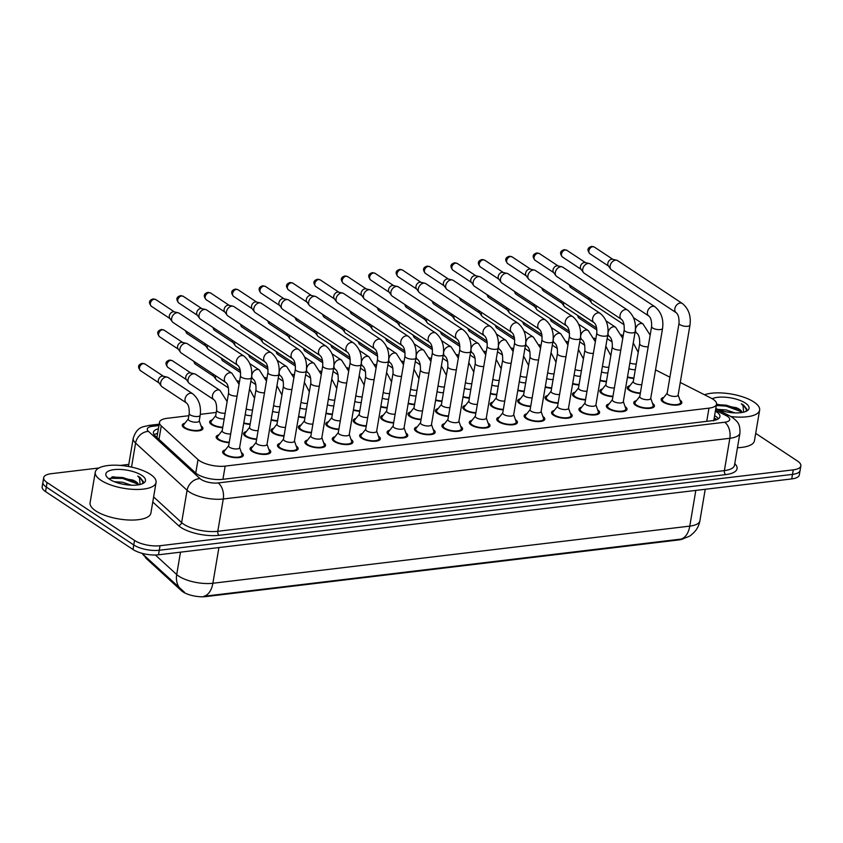 <?xml version="1.0" encoding="UTF-8"?>
<svg xmlns="http://www.w3.org/2000/svg" width="843" height="843" viewBox="0 0 843 843"><rect width="100%" height="100%" fill="white"/><g stroke="black" fill="none" stroke-linecap="round" stroke-linejoin="round"><path stroke-width="1.26" d="M222.71 427.664A10.485 3.793 -170.4 0 1 211.593 424.577A10.485 3.793 -170.4 0 1 209.665 421.816A10.485 3.793 -170.4 0 1 212.404 419.846M201.003 425.841A10.485 3.793 -170.4 0 1 201.013 425.841A10.485 3.793 -170.4 0 1 202.931 428.592A10.485 3.793 -170.4 0 1 195.471 430.952A10.485 3.793 -170.4 0 1 184.185 427.854A10.485 3.793 -170.4 0 1 182.257 425.104A10.485 3.793 -170.4 0 1 184.996 423.133M640.301 393.418A10.485 3.793 -170.4 0 1 629.194 390.33A10.485 3.793 -170.4 0 1 627.266 387.569A10.485 3.793 -170.4 0 1 629.995 385.599M612.903 396.705A10.485 3.793 -170.4 0 1 601.786 393.607A10.485 3.793 -170.4 0 1 599.858 390.857A10.485 3.793 -170.4 0 1 602.587 388.886M585.495 399.982A10.485 3.793 -170.4 0 1 574.378 396.895A10.485 3.793 -170.4 0 1 572.45 394.134A10.485 3.793 -170.4 0 1 575.179 392.164M558.087 403.27A10.485 3.793 -170.4 0 1 546.97 400.183A10.485 3.793 -170.4 0 1 545.042 397.422A10.485 3.793 -170.4 0 1 547.771 395.451M530.679 406.558A10.485 3.793 -170.4 0 1 519.562 403.46A10.485 3.793 -170.4 0 1 517.634 400.71A10.485 3.793 -170.4 0 1 520.363 398.739M503.271 409.835A10.485 3.793 -170.4 0 1 492.154 406.748A10.485 3.793 -170.4 0 1 490.226 403.987A10.485 3.793 -170.4 0 1 492.965 402.016M475.863 413.123A10.485 3.793 -170.4 0 1 464.746 410.035A10.485 3.793 -170.4 0 1 462.818 407.274A10.485 3.793 -170.4 0 1 465.557 405.304M448.455 416.41A10.485 3.793 -170.4 0 1 437.338 413.312A10.485 3.793 -170.4 0 1 435.409 410.562A10.485 3.793 -170.4 0 1 438.149 408.592M421.047 419.688A10.485 3.793 -170.4 0 1 409.93 416.6A10.485 3.793 -170.4 0 1 408.012 413.839A10.485 3.793 -170.4 0 1 410.741 411.869M393.639 422.975A10.485 3.793 -170.4 0 1 382.522 419.877A10.485 3.793 -170.4 0 1 380.604 417.127A10.485 3.793 -170.4 0 1 383.333 415.156M366.231 426.263A10.485 3.793 -170.4 0 1 355.124 423.165A10.485 3.793 -170.4 0 1 353.196 420.415A10.485 3.793 -170.4 0 1 355.925 418.434M338.823 429.54A10.485 3.793 -170.4 0 1 327.716 426.453A10.485 3.793 -170.4 0 1 325.788 423.692A10.485 3.793 -170.4 0 1 328.517 421.721M311.415 432.828A10.485 3.793 -170.4 0 1 300.308 429.73A10.485 3.793 -170.4 0 1 298.38 426.979A10.485 3.793 -170.4 0 1 301.109 425.009M284.017 436.116A10.485 3.793 -170.4 0 1 272.9 433.017A10.485 3.793 -170.4 0 1 270.972 430.257A10.485 3.793 -170.4 0 1 273.701 428.286M256.609 439.393A10.485 3.793 -170.4 0 1 245.492 436.305A10.485 3.793 -170.4 0 1 243.564 433.544A10.485 3.793 -170.4 0 1 246.293 431.574M229.201 442.68A10.485 3.793 -170.4 0 1 218.084 439.582A10.485 3.793 -170.4 0 1 216.156 436.832A10.485 3.793 -170.4 0 1 218.885 434.862M679.901 400.035A10.485 3.793 -170.4 0 1 679.911 400.035A10.485 3.793 -170.4 0 1 681.829 402.796A10.485 3.793 -170.4 0 1 674.368 405.156A10.485 3.793 -170.4 0 1 663.083 402.058A10.485 3.793 -170.4 0 1 661.154 399.297A10.485 3.793 -170.4 0 1 663.894 397.327M652.493 403.323A10.485 3.793 -170.4 0 1 652.503 403.323A10.485 3.793 -170.4 0 1 654.421 406.084A10.485 3.793 -170.4 0 1 646.96 408.444A10.485 3.793 -170.4 0 1 635.675 405.335A10.485 3.793 -170.4 0 1 633.757 402.585A10.485 3.793 -170.4 0 1 636.486 400.615M625.085 406.6A10.485 3.793 -170.4 0 1 625.095 406.611A10.485 3.793 -170.4 0 1 627.023 409.361A10.485 3.793 -170.4 0 1 619.552 411.721A10.485 3.793 -170.4 0 1 608.267 408.623A10.485 3.793 -170.4 0 1 606.349 405.862A10.485 3.793 -170.4 0 1 609.078 403.892M597.676 409.888A10.485 3.793 -170.4 0 1 597.687 409.888A10.485 3.793 -170.4 0 1 599.615 412.649A10.485 3.793 -170.4 0 1 592.144 415.009A10.485 3.793 -170.4 0 1 580.869 411.911A10.485 3.793 -170.4 0 1 578.941 409.15A10.485 3.793 -170.4 0 1 581.67 407.18M570.268 413.175A10.485 3.793 -170.4 0 1 570.279 413.175A10.485 3.793 -170.4 0 1 572.207 415.936A10.485 3.793 -170.4 0 1 564.736 418.286A10.485 3.793 -170.4 0 1 553.461 415.188A10.485 3.793 -170.4 0 1 551.533 412.438A10.485 3.793 -170.4 0 1 554.262 410.467M542.86 416.453A10.485 3.793 -170.4 0 1 542.871 416.463A10.485 3.793 -170.4 0 1 544.799 419.213A10.485 3.793 -170.4 0 1 537.328 421.574A10.485 3.793 -170.4 0 1 526.053 418.476A10.485 3.793 -170.4 0 1 524.125 415.715A10.485 3.793 -170.4 0 1 526.854 413.744M515.452 419.74A10.485 3.793 -170.4 0 1 515.463 419.74A10.485 3.793 -170.4 0 1 517.391 422.501A10.485 3.793 -170.4 0 1 509.92 424.861A10.485 3.793 -170.4 0 1 498.645 421.763A10.485 3.793 -170.4 0 1 496.717 419.003A10.485 3.793 -170.4 0 1 499.446 417.032M488.055 423.028L488.055 423.028A10.485 3.793 -170.4 0 1 489.983 425.778A10.485 3.793 -170.4 0 1 482.523 428.139A10.485 3.793 -170.4 0 1 471.237 425.041A10.485 3.793 -170.4 0 1 469.309 422.29A10.485 3.793 -170.4 0 1 472.038 420.32M460.647 426.305A10.485 3.793 -170.4 0 1 460.647 426.316A10.485 3.793 -170.4 0 1 462.575 429.066A10.485 3.793 -170.4 0 1 455.115 431.426A10.485 3.793 -170.4 0 1 443.829 428.328A10.485 3.793 -170.4 0 1 441.901 425.567A10.485 3.793 -170.4 0 1 444.63 423.597M433.239 429.593L433.239 429.593A10.485 3.793 -170.4 0 1 435.167 432.354A10.485 3.793 -170.4 0 1 427.707 434.714A10.485 3.793 -170.4 0 1 416.421 431.605A10.485 3.793 -170.4 0 1 414.493 428.855A10.485 3.793 -170.4 0 1 417.232 426.885M405.831 432.87A10.485 3.793 -170.4 0 1 405.831 432.88A10.485 3.793 -170.4 0 1 407.759 435.631A10.485 3.793 -170.4 0 1 400.299 437.991A10.485 3.793 -170.4 0 1 389.013 434.893A10.485 3.793 -170.4 0 1 387.085 432.143A10.485 3.793 -170.4 0 1 389.824 430.172M378.423 436.158L378.423 436.158A10.485 3.793 -170.4 0 1 380.351 438.918A10.485 3.793 -170.4 0 1 372.891 441.279A10.485 3.793 -170.4 0 1 361.605 438.181A10.485 3.793 -170.4 0 1 359.676 435.42A10.485 3.793 -170.4 0 1 362.416 433.45M351.015 439.445A10.485 3.793 -170.4 0 1 351.025 439.445A10.485 3.793 -170.4 0 1 352.943 442.206A10.485 3.793 -170.4 0 1 345.482 444.567A10.485 3.793 -170.4 0 1 334.197 441.458A10.485 3.793 -170.4 0 1 332.268 438.708A10.485 3.793 -170.4 0 1 335.008 436.737M323.607 442.723A10.485 3.793 -170.4 0 1 323.617 442.733A10.485 3.793 -170.4 0 1 325.535 445.483A10.485 3.793 -170.4 0 1 318.074 447.844A10.485 3.793 -170.4 0 1 306.789 444.746A10.485 3.793 -170.4 0 1 304.871 441.985A10.485 3.793 -170.4 0 1 307.6 440.014M296.199 446.01A10.485 3.793 -170.4 0 1 296.209 446.01A10.485 3.793 -170.4 0 1 298.137 448.771A10.485 3.793 -170.4 0 1 290.666 451.131A10.485 3.793 -170.4 0 1 279.391 448.033A10.485 3.793 -170.4 0 1 277.463 445.273A10.485 3.793 -170.4 0 1 280.192 443.302M268.791 449.298A10.485 3.793 -170.4 0 1 268.801 449.298A10.485 3.793 -170.4 0 1 270.729 452.059A10.485 3.793 -170.4 0 1 263.258 454.419A10.485 3.793 -170.4 0 1 251.983 451.311A10.485 3.793 -170.4 0 1 250.055 448.56A10.485 3.793 -170.4 0 1 252.784 446.59M241.383 452.575A10.485 3.793 -170.4 0 1 241.393 452.586A10.485 3.793 -170.4 0 1 243.321 455.336A10.485 3.793 -170.4 0 1 235.85 457.696A10.485 3.793 -170.4 0 1 224.575 454.598A10.485 3.793 -170.4 0 1 222.647 451.837A10.485 3.793 -170.4 0 1 225.376 449.867M188.853 415.704L167.072 418.318A18.504 6.691 9.6 0 0 159.496 422.29A18.504 6.691 9.6 0 0 161.276 425.905L198.021 459.583A18.504 6.691 9.6 0 0 199.654 460.836A18.504 6.691 9.6 0 0 225.155 466.116L708.974 408.149A18.504 6.691 9.6 0 0 716.55 404.176A18.504 6.691 9.6 0 0 711.07 398.107L680.269 382.459M145.028 556.57A16.649 6.017 9.6 0 0 146.545 558.751L181.424 590.711A16.649 6.017 9.6 0 0 182.889 591.839A16.649 6.017 9.6 0 0 205.84 596.591L678.784 539.931A16.649 6.017 9.6 0 0 683.736 538.551M713.547 420.899L713.884 419.846M216.261 412.417L200.328 414.334M669.9 377.19L655.538 369.898M250.118 424.377A10.485 3.793 -170.4 0 1 243.732 423.323M277.526 421.1A10.485 3.793 -170.4 0 1 271.14 420.046M304.934 417.812A10.485 3.793 -170.4 0 1 298.548 416.758M332.342 414.535A10.485 3.793 -170.4 0 1 325.946 413.481M359.75 411.247A10.485 3.793 -170.4 0 1 353.354 410.193M387.158 407.959A10.485 3.793 -170.4 0 1 380.762 406.906M414.556 404.682A10.485 3.793 -170.4 0 1 408.17 403.628M441.964 401.394A10.485 3.793 -170.4 0 1 435.578 400.341M469.372 398.107A10.485 3.793 -170.4 0 1 462.986 397.053M496.78 394.83A10.485 3.793 -170.4 0 1 490.394 393.776M524.188 391.542A10.485 3.793 -170.4 0 1 517.802 390.488M551.596 388.254A10.485 3.793 -170.4 0 1 545.21 387.2M579.004 384.977A10.485 3.793 -170.4 0 1 572.618 383.923M606.412 381.689A10.485 3.793 -170.4 0 1 600.026 380.636M633.82 378.412A10.485 3.793 -170.4 0 1 627.424 377.358M184.533 592.302L141.835 553.25M155.386 555.01L176.703 574.547A24.668 8.925 9.6 0 0 178.874 576.212A24.668 8.925 9.6 0 0 212.879 583.261A21.581 12.719 83.2 0 1 203.837 596.307L681.976 538.972C687.582 537.223 690.765 535.79 691.513 534.673L693.473 532.976C696.898 529.625 699.037 525.568 699.89 520.816L705.222 489.288M755.697 433.365L797.446 461.016A18.504 6.691 -170.4 0 1 800.85 465.873L800.081 470.415A18.504 6.691 -170.4 0 1 792.504 474.388L159.274 550.258A18.504 6.691 -170.4 0 1 133.763 544.978L46.312 487.064A18.504 6.691 -170.4 0 1 42.919 482.207A18.504 6.691 -170.4 0 0 46.312 487.064L133.763 544.978A18.504 6.691 -170.4 0 0 159.274 550.258L792.504 474.388A18.504 6.691 -170.4 0 0 800.081 470.415L799.312 474.946A18.504 6.691 -170.4 0 1 791.735 478.919L158.505 554.799A18.504 6.691 -170.4 0 1 133.004 549.51L45.554 491.606A18.504 6.691 -170.4 0 1 42.15 486.738L43.688 477.665A18.504 6.691 -170.4 0 1 51.265 473.692L98.968 467.981M158.4 428.802A18.504 6.691 9.6 0 0 153.426 432.322A18.504 6.691 9.6 0 0 155.207 435.926L195.439 472.807A18.504 6.691 9.6 0 0 197.072 474.061A18.504 6.691 9.6 0 0 222.573 479.34L712.335 420.657A18.504 6.691 9.6 0 0 719.911 416.684A18.504 6.691 9.6 0 0 715.37 411.121M800.85 465.873A18.504 6.691 -170.4 0 1 793.274 469.857L160.044 545.727A18.504 6.691 -170.4 0 1 134.532 540.437L47.082 482.533A18.504 6.691 -170.4 0 1 43.688 477.665M120.296 465.42L128.8 464.398M714.601 415.662A18.504 6.691 -170.4 0 1 718.415 418.76M154.164 434.777A18.504 6.691 -170.4 0 1 157.63 433.344M228.695 445.673L224.143 451.437A9.252 3.34 9.6 0 0 223.859 452.048A9.252 3.34 9.6 0 0 225.566 454.482A9.252 3.34 9.6 0 0 235.513 457.212A9.252 3.34 9.6 0 0 242.099 455.136A9.252 3.34 9.6 0 0 242.036 454.461L239.633 447.517M229.675 447.317A5.553 2.002 9.6 0 0 235.65 448.961A5.553 2.002 9.6 0 0 239.602 447.717L251.456 377.643A5.553 2.002 9.6 0 1 249.454 378.802A5.553 2.002 9.6 0 1 241.53 377.253A5.553 2.002 9.6 0 1 240.508 375.788L228.664 445.863A5.553 2.002 9.6 0 0 229.675 447.317M243.859 356.041A5.553 4.015 -56.5 0 0 241.93 355.546A5.553 4.015 -56.5 0 0 241.656 355.567A5.553 4.015 -56.5 0 0 236.746 359.803A5.553 4.015 -56.5 0 0 237.726 365.304L173.026 322.458A5.553 4.015 -56.5 0 1 172.267 321.72A5.553 4.015 -56.5 0 1 171.645 318.359A5.553 4.015 -56.5 0 1 176.956 312.732A5.553 4.015 -56.5 0 1 178.179 312.785A5.553 4.015 -56.5 0 1 179.159 313.206L243.859 356.041C250.108 361.257 252.637 368.454 251.456 377.643M172.267 321.72L169.77 318.285A4.004 2.898 -56.5 0 1 169.327 315.862A4.004 2.898 -56.5 0 1 173.163 311.794A4.004 2.898 -56.5 0 1 174.048 311.836L178.179 312.785M222.204 430.657L217.652 436.421A9.252 3.34 9.6 0 0 217.378 437.032A9.252 3.34 9.6 0 0 219.075 439.466A9.252 3.34 9.6 0 0 229.275 442.206M225.798 382.49L181.287 353.017A5.553 4.015 -56.5 0 1 180.518 352.279A5.553 4.015 -56.5 0 1 179.896 348.918A5.553 4.015 -56.5 0 1 185.218 343.28A5.553 4.015 -56.5 0 1 186.44 343.343A5.553 4.015 -56.5 0 1 187.42 343.765L231.92 373.228A5.553 4.015 -56.5 0 0 230.002 372.732A5.553 4.015 -56.5 0 0 229.718 372.754A5.553 4.015 -56.5 0 0 224.807 376.99A5.553 4.015 -56.5 0 0 225.798 382.49C227.81 384.05 228.738 387.548 228.579 392.975L222.173 430.847A5.553 2.002 9.6 0 0 223.195 432.311A5.553 2.002 9.6 0 0 230.676 433.913M180.518 352.279L178.031 348.844A4.004 2.898 -56.5 0 1 177.578 346.42A4.004 2.898 -56.5 0 1 181.424 342.353A4.004 2.898 -56.5 0 1 182.299 342.384L186.44 343.343M188.305 418.929L183.763 424.693A9.252 3.34 9.6 0 0 183.479 425.304A9.252 3.34 9.6 0 0 185.175 427.738A9.252 3.34 9.6 0 0 195.133 430.478A9.252 3.34 9.6 0 0 201.719 428.392A9.252 3.34 9.6 0 0 201.656 427.717L199.254 420.773M189.232 413.449L188.274 419.119A5.553 2.002 9.6 0 0 189.296 420.583A5.553 2.002 9.6 0 0 195.27 422.217A5.553 2.002 9.6 0 0 199.222 420.973L200.181 415.304A5.553 2.002 9.6 0 1 198.179 416.453A5.553 2.002 9.6 0 1 190.255 414.914A5.553 2.002 9.6 0 1 189.232 413.449C189.39 408.012 188.463 404.514 186.451 402.954A5.553 4.015 -56.5 0 1 185.471 397.453A5.553 4.015 -56.5 0 1 190.381 393.228A5.553 4.015 -56.5 0 1 190.655 393.207A5.553 4.015 -56.5 0 1 192.583 393.702L168.189 377.559A5.553 4.015 -56.5 0 0 167.209 377.137A5.553 4.015 -56.5 0 0 165.997 377.084A5.553 4.015 -56.5 0 0 160.676 382.711A5.553 4.015 -56.5 0 0 161.298 386.073A5.553 4.015 -56.5 0 0 162.067 386.811L186.451 402.954M161.298 386.073L158.811 382.638A4.004 2.898 -56.5 0 1 158.358 380.214A4.004 2.898 -56.5 0 1 162.193 376.147A4.004 2.898 -56.5 0 1 163.078 376.189L167.209 377.137M256.103 442.385L251.551 448.149A9.252 3.34 9.6 0 0 251.267 448.761A9.252 3.34 9.6 0 0 252.963 451.195A9.252 3.34 9.6 0 0 262.921 453.934A9.252 3.34 9.6 0 0 269.507 451.848A9.252 3.34 9.6 0 0 269.444 451.184L267.041 444.24M257.083 444.04A5.553 2.002 9.6 0 0 263.058 445.673A5.553 2.002 9.6 0 0 267.01 444.43L278.864 374.355A5.553 2.002 9.6 0 1 276.862 375.514A5.553 2.002 9.6 0 1 268.938 373.965A5.553 2.002 9.6 0 1 267.916 372.511L256.072 442.575A5.553 2.002 9.6 0 0 257.083 444.04M271.267 352.764A5.553 4.015 -56.5 0 0 269.339 352.258A5.553 4.015 -56.5 0 0 269.065 352.29A5.553 4.015 -56.5 0 0 264.144 356.515A5.553 4.015 -56.5 0 0 265.134 362.016L200.434 319.17A5.553 4.015 -56.5 0 1 199.665 318.433A5.553 4.015 -56.5 0 1 199.043 315.082A5.553 4.015 -56.5 0 1 204.364 309.444A5.553 4.015 -56.5 0 1 205.587 309.497A5.553 4.015 -56.5 0 1 206.567 309.918L271.267 352.764C277.505 357.969 280.045 365.167 278.864 374.355M199.665 318.433L197.178 314.997A4.004 2.898 -56.5 0 1 196.735 312.574A4.004 2.898 -56.5 0 1 200.571 308.506A4.004 2.898 -56.5 0 1 201.456 308.549L205.587 309.497M283.511 439.098L278.959 444.872A9.252 3.34 9.6 0 0 278.675 445.483A9.252 3.34 9.6 0 0 280.371 447.907A9.252 3.34 9.6 0 0 290.329 450.647A9.252 3.34 9.6 0 0 296.915 448.56A9.252 3.34 9.6 0 0 296.852 447.896L294.449 440.952M284.491 440.752A5.553 2.002 9.6 0 0 290.466 442.396A5.553 2.002 9.6 0 0 294.418 441.142L306.272 371.078A5.553 2.002 9.6 0 1 304.27 372.227A5.553 2.002 9.6 0 1 296.346 370.688A5.553 2.002 9.6 0 1 295.324 369.223L283.469 439.298A5.553 2.002 9.6 0 0 284.491 440.752M298.675 349.476A5.553 4.015 -56.5 0 0 296.747 348.981A5.553 4.015 -56.5 0 0 296.473 349.002A5.553 4.015 -56.5 0 0 291.552 353.228A5.553 4.015 -56.5 0 0 292.542 358.728L227.842 315.893A5.553 4.015 -56.5 0 1 227.073 315.145A5.553 4.015 -56.5 0 1 226.451 311.794A5.553 4.015 -56.5 0 1 231.772 306.157A5.553 4.015 -56.5 0 1 232.995 306.22A5.553 4.015 -56.5 0 1 233.975 306.631L298.675 349.476C304.913 354.692 307.453 361.889 306.272 371.078M227.073 315.145L224.586 311.72A4.004 2.898 -56.5 0 1 224.133 309.297A4.004 2.898 -56.5 0 1 227.979 305.219A4.004 2.898 -56.5 0 1 228.853 305.261L232.995 306.22M310.919 435.82L306.367 441.584A9.252 3.34 9.6 0 0 306.083 442.196A9.252 3.34 9.6 0 0 307.779 444.63A9.252 3.34 9.6 0 0 317.737 447.359A9.252 3.34 9.6 0 0 324.323 445.283A9.252 3.34 9.6 0 0 324.26 444.609L321.857 437.665M311.899 437.464A5.553 2.002 9.6 0 0 317.874 439.108A5.553 2.002 9.6 0 0 321.826 437.865L333.68 367.79A5.553 2.002 9.6 0 1 331.678 368.949A5.553 2.002 9.6 0 1 323.754 367.4A5.553 2.002 9.6 0 1 322.732 365.936L310.877 436.01A5.553 2.002 9.6 0 0 311.899 437.464M326.072 346.188A5.553 4.015 -56.5 0 0 324.155 345.693A5.553 4.015 -56.5 0 0 323.881 345.714A5.553 4.015 -56.5 0 0 318.96 349.95A5.553 4.015 -56.5 0 0 319.95 355.451L255.25 312.605A5.553 4.015 -56.5 0 1 254.481 311.868A5.553 4.015 -56.5 0 1 253.859 308.506A5.553 4.015 -56.5 0 1 259.18 302.879A5.553 4.015 -56.5 0 1 260.403 302.932A5.553 4.015 -56.5 0 1 261.383 303.354L326.072 346.188C332.321 351.405 334.861 358.602 333.68 367.79M254.481 311.868L251.994 308.433A4.004 2.898 -56.5 0 1 251.541 306.009A4.004 2.898 -56.5 0 1 255.387 301.942A4.004 2.898 -56.5 0 1 256.261 301.984L260.403 302.932M338.317 432.533L333.775 438.297A9.252 3.34 9.6 0 0 333.491 438.908A9.252 3.34 9.6 0 0 335.187 441.342A9.252 3.34 9.6 0 0 345.145 444.082A9.252 3.34 9.6 0 0 351.731 441.995A9.252 3.34 9.6 0 0 351.668 441.332L349.265 434.387M339.308 434.187A5.553 2.002 9.6 0 0 345.282 435.831A5.553 2.002 9.6 0 0 349.234 434.577L361.089 364.513A5.553 2.002 9.6 0 1 359.086 365.662A5.553 2.002 9.6 0 1 351.162 364.113A5.553 2.002 9.6 0 1 350.14 362.659L338.285 432.722A5.553 2.002 9.6 0 0 339.308 434.187M353.48 342.911A5.553 4.015 -56.5 0 0 351.563 342.416A5.553 4.015 -56.5 0 0 351.278 342.437A5.553 4.015 -56.5 0 0 346.368 346.663A5.553 4.015 -56.5 0 0 347.358 352.163L282.658 309.318A5.553 4.015 -56.5 0 1 281.889 308.58A5.553 4.015 -56.5 0 1 281.267 305.229A5.553 4.015 -56.5 0 1 286.588 299.592A5.553 4.015 -56.5 0 1 287.811 299.644A5.553 4.015 -56.5 0 1 288.791 300.066L353.48 342.911C359.729 348.117 362.269 355.325 361.089 364.513M281.889 308.58L279.402 305.145A4.004 2.898 -56.5 0 1 278.949 302.721A4.004 2.898 -56.5 0 1 282.795 298.654A4.004 2.898 -56.5 0 1 283.669 298.696L287.811 299.644M249.612 427.369L245.06 433.144A9.252 3.34 9.6 0 0 244.776 433.755A9.252 3.34 9.6 0 0 246.483 436.179A9.252 3.34 9.6 0 0 256.683 438.929M249.802 363.639L259.328 369.951A5.553 4.015 -56.5 0 0 257.41 369.445A5.553 4.015 -56.5 0 0 257.126 369.476A5.553 4.015 -56.5 0 0 252.215 373.702A5.553 4.015 -56.5 0 0 253.206 379.202C255.218 380.762 256.146 384.26 255.987 389.698L249.581 427.57A5.553 2.002 9.6 0 0 250.603 429.024A5.553 2.002 9.6 0 0 258.084 430.625M240.413 370.73L208.695 349.729A5.553 4.015 -56.5 0 1 207.926 348.991A5.553 4.015 -56.5 0 1 207.304 345.641A5.553 4.015 -56.5 0 1 207.389 345.209M207.926 348.991L205.439 345.556A4.004 2.898 -56.5 0 1 204.933 343.586M277.02 424.092L272.468 429.856A9.252 3.34 9.6 0 0 272.184 430.467A9.252 3.34 9.6 0 0 273.891 432.902A9.252 3.34 9.6 0 0 284.091 435.641M277.21 360.351L286.736 366.663A5.553 4.015 -56.5 0 0 284.808 366.168A5.553 4.015 -56.5 0 0 284.534 366.189A5.553 4.015 -56.5 0 0 279.623 370.414A5.553 4.015 -56.5 0 0 280.603 375.915C282.616 377.474 283.554 380.973 283.396 386.41L276.989 424.282A5.553 2.002 9.6 0 0 278.011 425.736A5.553 2.002 9.6 0 0 285.492 427.348M267.821 367.453L236.103 346.452A5.553 4.015 -56.5 0 1 235.334 345.704A5.553 4.015 -56.5 0 1 234.712 342.353A5.553 4.015 -56.5 0 1 234.797 341.931M235.334 345.704L232.847 342.269A4.004 2.898 -56.5 0 1 232.341 340.298M304.428 420.805L299.876 426.569A9.252 3.34 9.6 0 0 299.592 427.18A9.252 3.34 9.6 0 0 301.299 429.614A9.252 3.34 9.6 0 0 311.499 432.354M304.618 357.074L314.144 363.375A5.553 4.015 -56.5 0 0 312.216 362.88A5.553 4.015 -56.5 0 0 311.942 362.901A5.553 4.015 -56.5 0 0 307.031 367.137A5.553 4.015 -56.5 0 0 308.011 372.638C310.024 374.197 310.951 377.696 310.804 383.133L304.397 420.994A5.553 2.002 9.6 0 0 305.408 422.459A5.553 2.002 9.6 0 0 312.901 424.061M295.229 364.165L263.511 343.164A5.553 4.015 -56.5 0 1 262.742 342.427A5.553 4.015 -56.5 0 1 262.12 339.065A5.553 4.015 -56.5 0 1 262.205 338.644M262.742 342.427L260.255 338.991A4.004 2.898 -56.5 0 1 259.749 337.021M215.713 415.641L211.172 421.416A9.252 3.34 9.6 0 0 210.887 422.027A9.252 3.34 9.6 0 0 212.584 424.45A9.252 3.34 9.6 0 0 222.794 427.201M213.859 399.677L189.475 383.523A5.553 4.015 -56.5 0 1 188.706 382.785A5.553 4.015 -56.5 0 1 188.084 379.434A5.553 4.015 -56.5 0 1 193.395 373.797A5.553 4.015 -56.5 0 1 194.617 373.849A5.553 4.015 -56.5 0 1 195.597 374.271L219.991 390.414A5.553 4.015 -56.5 0 0 218.063 389.919A5.553 4.015 -56.5 0 0 217.789 389.94A5.553 4.015 -56.5 0 0 212.868 394.176A5.553 4.015 -56.5 0 0 213.859 399.677C215.871 401.236 216.799 404.735 216.64 410.172L215.682 415.841A5.553 2.002 9.6 0 0 216.704 417.296A5.553 2.002 9.6 0 0 224.196 418.897M188.706 382.785L186.219 379.35A4.004 2.898 -56.5 0 1 185.766 376.926A4.004 2.898 -56.5 0 1 189.601 372.859A4.004 2.898 -56.5 0 1 190.486 372.901L194.617 373.849M243.806 422.859A9.252 3.34 9.6 0 0 250.192 423.913M245.208 414.598A5.553 2.002 9.6 0 0 251.604 415.61M228.474 387.928L216.883 380.246A5.553 4.015 -56.5 0 1 216.114 379.508A5.553 4.015 -56.5 0 1 215.492 376.147A5.553 4.015 -56.5 0 1 215.576 375.725M216.114 379.508L213.627 376.073A4.004 2.898 -56.5 0 1 213.121 374.092M271.214 419.582A9.252 3.34 9.6 0 0 277.6 420.625M272.616 411.31A5.553 2.002 9.6 0 0 279.012 412.332M298.622 416.294A9.252 3.34 9.6 0 0 305.008 417.348M300.024 408.023A5.553 2.002 9.6 0 0 306.42 409.045M326.03 413.017A9.252 3.34 9.6 0 0 332.416 414.061M327.432 404.745A5.553 2.002 9.6 0 0 333.817 405.768M353.438 409.73A9.252 3.34 9.6 0 0 359.824 410.783M354.84 401.458A5.553 2.002 9.6 0 0 361.226 402.48M380.846 406.442A9.252 3.34 9.6 0 0 387.232 407.496M382.237 398.17A5.553 2.002 9.6 0 0 388.634 399.192M408.254 403.165A9.252 3.34 9.6 0 0 414.64 404.208M409.645 394.893A5.553 2.002 9.6 0 0 416.042 395.915M435.662 399.877A9.252 3.34 9.6 0 0 442.048 400.931M437.053 391.605A5.553 2.002 9.6 0 0 443.45 392.627M463.06 396.589A9.252 3.34 9.6 0 0 469.456 397.643M464.461 388.317A5.553 2.002 9.6 0 0 470.858 389.34M490.468 393.312A9.252 3.34 9.6 0 0 496.864 394.355M491.869 385.04A5.553 2.002 9.6 0 0 498.266 386.062M517.876 390.024A9.252 3.34 9.6 0 0 524.272 391.078M519.277 381.753A5.553 2.002 9.6 0 0 525.674 382.775M545.284 386.737A9.252 3.34 9.6 0 0 551.67 387.791M546.685 378.465A5.553 2.002 9.6 0 0 553.082 379.487M572.692 383.46A9.252 3.34 9.6 0 0 579.078 384.503M574.094 375.188A5.553 2.002 9.6 0 0 580.49 376.21M600.1 380.172A9.252 3.34 9.6 0 0 606.486 381.226M601.502 371.9A5.553 2.002 9.6 0 0 607.898 372.922M627.508 376.895A9.252 3.34 9.6 0 0 633.894 377.938M628.91 368.623A5.553 2.002 9.6 0 0 635.295 369.645M150.402 474.356A30.833 11.149 -170.4 0 1 156.071 482.459A30.833 11.149 -170.4 0 1 134.121 489.404A30.833 11.149 -170.4 0 1 100.939 480.278A30.833 11.149 -170.4 0 1 95.27 472.175A30.833 11.149 -170.4 0 1 117.219 465.231A30.833 11.149 -170.4 0 1 150.402 474.356M156.071 482.459L150.897 513.071A30.833 11.149 -170.4 0 1 128.937 520.015A30.833 11.149 -170.4 0 1 95.754 510.89A30.833 11.149 -170.4 0 1 90.085 502.786L95.27 472.175M123.51 484.314L121.95 484.008M131.445 485.21L122.572 482.259L114.353 481.711M138.104 484.883L135.839 482.006L132.825 480.057L112.941 476.738L109.485 479.214M132.825 480.057A13.941 5.037 -170.4 0 1 135.892 481.648A13.941 5.037 -170.4 0 1 138.473 484.82M109.537 479.245A20.106 7.271 -170.4 0 1 106.924 477.012A20.106 7.271 -170.4 0 1 116.492 469.446A20.106 7.271 -170.4 0 1 141.803 475.389A20.106 7.271 -170.4 0 1 143.479 483.187A20.106 7.271 -170.4 0 1 109.537 479.245M142.14 483.85L143.331 481.606L139.959 477.338L137.778 476.095L139.453 477.865L140.096 484.493M137.672 483.998L122.541 478.402L109.853 478.308M143.173 482.344L139.917 477.549L137.778 476.095M135.386 481.659L122.688 477.507L111.898 477.033M704.516 394.777A30.833 11.149 -170.4 0 1 753.958 402.037A30.833 11.149 -170.4 0 1 759.627 410.141A30.833 11.149 -170.4 0 1 730.892 416.516M759.627 410.141L754.443 440.752A30.833 11.149 -170.4 0 1 737.467 447.717M727.056 412.006L725.496 411.69M734.991 412.891L726.118 409.94L717.909 409.392M741.65 412.564L739.385 409.687L736.382 407.738L717.13 404.303M736.382 407.738A13.941 5.037 -170.4 0 1 739.448 409.329A13.941 5.037 -170.4 0 1 742.019 412.501M712.187 398.718A20.106 7.271 -170.4 0 1 745.349 403.07A20.106 7.271 -170.4 0 1 747.024 410.868A20.106 7.271 -170.4 0 1 715.823 408.476M745.686 411.532L746.877 409.287L743.505 405.03L741.324 403.776L743.01 405.557L743.652 412.174M741.229 411.69L726.086 406.094L716.318 405.504M746.719 410.025L743.473 405.23L741.324 403.776M738.942 409.34L726.245 405.188L716.476 404.608M365.725 429.245L361.183 435.02A9.252 3.34 9.6 0 0 360.899 435.631A9.252 3.34 9.6 0 0 362.595 438.065A9.252 3.34 9.6 0 0 372.553 440.794A9.252 3.34 9.6 0 0 379.139 438.718A9.252 3.34 9.6 0 0 379.076 438.044L376.673 431.1M366.716 430.899A5.553 2.002 9.6 0 0 372.69 432.543A5.553 2.002 9.6 0 0 376.642 431.289L388.497 361.226A5.553 2.002 9.6 0 1 386.494 362.385A5.553 2.002 9.6 0 1 378.57 360.836A5.553 2.002 9.6 0 1 377.548 359.371L365.693 429.445A5.553 2.002 9.6 0 0 366.716 430.899M380.888 339.624A5.553 4.015 -56.5 0 0 378.971 339.128A5.553 4.015 -56.5 0 0 378.686 339.149A5.553 4.015 -56.5 0 0 373.776 343.375A5.553 4.015 -56.5 0 0 374.766 348.876L310.066 306.041A5.553 4.015 -56.5 0 1 309.297 305.303A5.553 4.015 -56.5 0 1 308.675 301.942A5.553 4.015 -56.5 0 1 313.996 296.304A5.553 4.015 -56.5 0 1 315.208 296.367A5.553 4.015 -56.5 0 1 316.188 296.778L380.888 339.624C387.137 344.84 389.677 352.037 388.497 361.226M309.297 305.303L306.81 301.868A4.004 2.898 -56.5 0 1 306.357 299.444A4.004 2.898 -56.5 0 1 310.192 295.366A4.004 2.898 -56.5 0 1 311.078 295.408L315.208 296.367M393.133 425.968L388.581 431.732A9.252 3.34 9.6 0 0 388.307 432.343A9.252 3.34 9.6 0 0 390.003 434.777A9.252 3.34 9.6 0 0 399.961 437.506A9.252 3.34 9.6 0 0 406.547 435.431A9.252 3.34 9.6 0 0 406.484 434.756L404.082 427.812M394.124 427.622A5.553 2.002 9.6 0 0 400.098 429.256A5.553 2.002 9.6 0 0 404.05 428.012L415.894 357.938A5.553 2.002 9.6 0 1 413.902 359.097A5.553 2.002 9.6 0 1 405.978 357.548A5.553 2.002 9.6 0 1 404.956 356.094L393.101 426.158A5.553 2.002 9.6 0 0 394.124 427.622M408.297 336.336A5.553 4.015 -56.5 0 0 406.379 335.841A5.553 4.015 -56.5 0 0 406.094 335.862A5.553 4.015 -56.5 0 0 401.184 340.098A5.553 4.015 -56.5 0 0 402.174 345.598L337.474 302.753A5.553 4.015 -56.5 0 1 336.705 302.015A5.553 4.015 -56.5 0 1 336.083 298.664A5.553 4.015 -56.5 0 1 341.394 293.027A5.553 4.015 -56.5 0 1 342.616 293.079A5.553 4.015 -56.5 0 1 343.596 293.501L408.297 336.336C414.545 341.552 417.074 348.749 415.894 357.938M336.705 302.015L334.218 298.58A4.004 2.898 -56.5 0 1 333.765 296.156A4.004 2.898 -56.5 0 1 337.6 292.089A4.004 2.898 -56.5 0 1 338.486 292.131L342.616 293.079M420.541 422.68L415.989 428.455A9.252 3.34 9.6 0 0 415.715 429.055A9.252 3.34 9.6 0 0 417.411 431.49A9.252 3.34 9.6 0 0 427.369 434.229A9.252 3.34 9.6 0 0 433.955 432.143A9.252 3.34 9.6 0 0 433.892 431.479L431.49 424.535M421.532 424.335A5.553 2.002 9.6 0 0 427.506 425.978A5.553 2.002 9.6 0 0 431.458 424.724L443.302 354.661A5.553 2.002 9.6 0 1 441.31 355.809A5.553 2.002 9.6 0 1 433.386 354.26A5.553 2.002 9.6 0 1 432.364 352.806L420.509 422.87A5.553 2.002 9.6 0 0 421.532 424.335M435.705 333.059A5.553 4.015 -56.5 0 0 433.787 332.564A5.553 4.015 -56.5 0 0 433.502 332.585A5.553 4.015 -56.5 0 0 428.592 336.81A5.553 4.015 -56.5 0 0 429.582 342.311L364.882 299.465A5.553 4.015 -56.5 0 1 364.113 298.728A5.553 4.015 -56.5 0 1 363.491 295.377A5.553 4.015 -56.5 0 1 368.802 289.739A5.553 4.015 -56.5 0 1 370.024 289.792A5.553 4.015 -56.5 0 1 371.004 290.213L435.705 333.059C441.953 338.264 444.482 345.472 443.302 354.661M364.113 298.728L361.626 295.292A4.004 2.898 -56.5 0 1 361.173 292.869A4.004 2.898 -56.5 0 1 365.008 288.801A4.004 2.898 -56.5 0 1 365.894 288.843L370.024 289.792M331.836 417.517L327.284 423.291A9.252 3.34 9.6 0 0 327 423.903A9.252 3.34 9.6 0 0 328.707 426.326A9.252 3.34 9.6 0 0 338.907 429.076M332.026 353.786L341.552 360.098A5.553 4.015 -56.5 0 0 339.624 359.603A5.553 4.015 -56.5 0 0 339.35 359.624A5.553 4.015 -56.5 0 0 334.439 363.849A5.553 4.015 -56.5 0 0 335.419 369.35C337.432 370.909 338.359 374.408 338.201 379.845L331.805 417.717A5.553 2.002 9.6 0 0 332.816 419.171A5.553 2.002 9.6 0 0 340.309 420.773M322.637 360.888L290.919 339.877A5.553 4.015 -56.5 0 1 290.15 339.139A5.553 4.015 -56.5 0 1 289.528 335.788A5.553 4.015 -56.5 0 1 289.613 335.356M290.15 339.139L287.653 335.704A4.004 2.898 -56.5 0 1 287.157 333.733M359.244 414.24L354.692 420.004A9.252 3.34 9.6 0 0 354.408 420.615A9.252 3.34 9.6 0 0 356.104 423.049A9.252 3.34 9.6 0 0 366.315 425.789M359.434 350.498L368.96 356.81A5.553 4.015 -56.5 0 0 367.032 356.315A5.553 4.015 -56.5 0 0 366.758 356.336A5.553 4.015 -56.5 0 0 361.847 360.562A5.553 4.015 -56.5 0 0 362.827 366.073C364.84 367.622 365.767 371.12 365.609 376.558L359.213 414.429A5.553 2.002 9.6 0 0 360.224 415.884A5.553 2.002 9.6 0 0 367.717 417.496M350.045 357.601L318.317 336.599A5.553 4.015 -56.5 0 1 317.558 335.851A5.553 4.015 -56.5 0 1 316.936 332.5A5.553 4.015 -56.5 0 1 317.021 332.079M317.558 335.851L315.061 332.427A4.004 2.898 -56.5 0 1 314.565 330.445M386.652 410.952L382.1 416.716A9.252 3.34 9.6 0 0 381.816 417.327A9.252 3.34 9.6 0 0 383.512 419.761A9.252 3.34 9.6 0 0 393.723 422.512M386.842 347.221L396.368 353.533A5.553 4.015 -56.5 0 0 394.44 353.027A5.553 4.015 -56.5 0 0 394.166 353.059A5.553 4.015 -56.5 0 0 389.245 357.284A5.553 4.015 -56.5 0 0 390.235 362.785C392.248 364.345 393.175 367.843 393.017 373.28L386.61 411.142A5.553 2.002 9.6 0 0 387.632 412.606A5.553 2.002 9.6 0 0 395.125 414.208M377.453 354.313L345.725 333.312A5.553 4.015 -56.5 0 1 344.966 332.574A5.553 4.015 -56.5 0 1 344.344 329.213A5.553 4.015 -56.5 0 1 344.429 328.791M344.966 332.574L342.469 329.139A4.004 2.898 -56.5 0 1 341.973 327.168M447.949 419.392L443.397 425.167A9.252 3.34 9.6 0 0 443.123 425.778A9.252 3.34 9.6 0 0 444.819 428.212A9.252 3.34 9.6 0 0 454.777 430.942A9.252 3.34 9.6 0 0 461.363 428.866A9.252 3.34 9.6 0 0 461.29 428.191L458.898 421.247M448.94 421.047A5.553 2.002 9.6 0 0 454.914 422.691A5.553 2.002 9.6 0 0 458.866 421.437L470.71 351.373A5.553 2.002 9.6 0 1 468.719 352.532A5.553 2.002 9.6 0 1 460.784 350.983A5.553 2.002 9.6 0 1 459.772 349.518L447.918 419.593A5.553 2.002 9.6 0 0 448.94 421.047M463.113 329.771A5.553 4.015 -56.5 0 0 461.195 329.276A5.553 4.015 -56.5 0 0 460.91 329.297A5.553 4.015 -56.5 0 0 456 333.533A5.553 4.015 -56.5 0 0 456.98 339.034L392.29 296.188A5.553 4.015 -56.5 0 1 391.521 295.45A5.553 4.015 -56.5 0 1 390.899 292.089A5.553 4.015 -56.5 0 1 396.21 286.451A5.553 4.015 -56.5 0 1 397.432 286.515A5.553 4.015 -56.5 0 1 398.412 286.926L463.113 329.771C469.361 334.987 471.89 342.184 470.71 351.373M391.521 295.45L389.023 292.015A4.004 2.898 -56.5 0 1 388.581 289.592A4.004 2.898 -56.5 0 1 392.416 285.524A4.004 2.898 -56.5 0 1 393.302 285.556L397.432 286.515M475.357 416.115L470.805 421.879A9.252 3.34 9.6 0 0 470.52 422.491A9.252 3.34 9.6 0 0 472.228 424.925A9.252 3.34 9.6 0 0 482.175 427.664A9.252 3.34 9.6 0 0 488.771 425.578A9.252 3.34 9.6 0 0 488.698 424.904L486.306 417.959M476.348 417.77A5.553 2.002 9.6 0 0 482.312 419.403A5.553 2.002 9.6 0 0 486.274 418.16L498.118 348.085A5.553 2.002 9.6 0 1 496.116 349.244A5.553 2.002 9.6 0 1 488.192 347.695A5.553 2.002 9.6 0 1 487.18 346.241L475.326 416.305A5.553 2.002 9.6 0 0 476.348 417.77M490.521 326.494A5.553 4.015 -56.5 0 0 488.592 325.988A5.553 4.015 -56.5 0 0 488.318 326.02A5.553 4.015 -56.5 0 0 483.408 330.245A5.553 4.015 -56.5 0 0 484.388 335.746L419.698 292.9A5.553 4.015 -56.5 0 1 418.929 292.163A5.553 4.015 -56.5 0 1 418.307 288.812A5.553 4.015 -56.5 0 1 423.618 283.174A5.553 4.015 -56.5 0 1 424.84 283.227A5.553 4.015 -56.5 0 1 425.82 283.648L490.521 326.494C496.769 331.699 499.298 338.897 498.118 348.085M418.929 292.163L416.431 288.727A4.004 2.898 -56.5 0 1 415.989 286.304A4.004 2.898 -56.5 0 1 419.825 282.236A4.004 2.898 -56.5 0 1 420.71 282.279L424.84 283.227M502.765 412.828L498.213 418.602A9.252 3.34 9.6 0 0 497.928 419.213A9.252 3.34 9.6 0 0 499.636 421.637A9.252 3.34 9.6 0 0 509.583 424.377A9.252 3.34 9.6 0 0 516.169 422.29A9.252 3.34 9.6 0 0 516.106 421.626L513.714 414.682M503.756 414.482A5.553 2.002 9.6 0 0 509.72 416.126A5.553 2.002 9.6 0 0 513.672 414.872L525.526 344.808A5.553 2.002 9.6 0 1 523.524 345.957A5.553 2.002 9.6 0 1 515.6 344.408A5.553 2.002 9.6 0 1 514.578 342.953L502.734 413.028A5.553 2.002 9.6 0 0 503.756 414.482M517.929 323.206A5.553 4.015 -56.5 0 0 516 322.711A5.553 4.015 -56.5 0 0 515.726 322.732A5.553 4.015 -56.5 0 0 510.816 326.958A5.553 4.015 -56.5 0 0 511.796 332.458L447.096 289.613A5.553 4.015 -56.5 0 1 446.337 288.875A5.553 4.015 -56.5 0 1 445.715 285.524A5.553 4.015 -56.5 0 1 451.026 279.887A5.553 4.015 -56.5 0 1 452.248 279.95A5.553 4.015 -56.5 0 1 453.228 280.361L517.929 323.206C524.177 328.412 526.706 335.619 525.526 344.808M446.337 288.875L443.839 285.44A4.004 2.898 -56.5 0 1 443.397 283.016A4.004 2.898 -56.5 0 1 447.233 278.949A4.004 2.898 -56.5 0 1 448.118 278.991L452.248 279.95M530.173 409.54L525.621 415.314A9.252 3.34 9.6 0 0 525.337 415.926A9.252 3.34 9.6 0 0 527.044 418.36A9.252 3.34 9.6 0 0 536.991 421.089A9.252 3.34 9.6 0 0 543.577 419.013A9.252 3.34 9.6 0 0 543.514 418.339L541.111 411.395M531.153 411.194A5.553 2.002 9.6 0 0 537.128 412.838A5.553 2.002 9.6 0 0 541.08 411.595L552.934 341.52A5.553 2.002 9.6 0 1 550.932 342.679A5.553 2.002 9.6 0 1 543.008 341.13A5.553 2.002 9.6 0 1 541.986 339.666L530.142 409.74A5.553 2.002 9.6 0 0 531.153 411.194M545.337 319.918A5.553 4.015 -56.5 0 0 543.408 319.423A5.553 4.015 -56.5 0 0 543.134 319.444A5.553 4.015 -56.5 0 0 538.224 323.68A5.553 4.015 -56.5 0 0 539.204 329.181L474.504 286.335A5.553 4.015 -56.5 0 1 473.745 285.598A5.553 4.015 -56.5 0 1 473.123 282.236A5.553 4.015 -56.5 0 1 478.434 276.599A5.553 4.015 -56.5 0 1 479.656 276.662A5.553 4.015 -56.5 0 1 480.636 277.084L545.337 319.918C551.585 325.135 554.114 332.332 552.934 341.52M473.745 285.598L471.248 282.163A4.004 2.898 -56.5 0 1 470.805 279.739A4.004 2.898 -56.5 0 1 474.641 275.672A4.004 2.898 -56.5 0 1 475.526 275.703L479.656 276.662M557.581 406.263L553.029 412.027A9.252 3.34 9.6 0 0 552.745 412.638A9.252 3.34 9.6 0 0 554.452 415.072A9.252 3.34 9.6 0 0 564.399 417.812A9.252 3.34 9.6 0 0 570.985 415.725A9.252 3.34 9.6 0 0 570.922 415.062L568.519 408.117M558.561 407.917A5.553 2.002 9.6 0 0 564.536 409.55A5.553 2.002 9.6 0 0 568.488 408.307L580.342 338.233A5.553 2.002 9.6 0 1 578.34 339.392A5.553 2.002 9.6 0 1 570.416 337.843A5.553 2.002 9.6 0 1 569.394 336.389L557.55 406.452A5.553 2.002 9.6 0 0 558.561 407.917M572.745 316.641A5.553 4.015 -56.5 0 0 570.816 316.136A5.553 4.015 -56.5 0 0 570.542 316.167A5.553 4.015 -56.5 0 0 565.632 320.393A5.553 4.015 -56.5 0 0 566.612 325.893L501.912 283.048A5.553 4.015 -56.5 0 1 501.142 282.31A5.553 4.015 -56.5 0 1 500.531 278.959A5.553 4.015 -56.5 0 1 505.842 273.322A5.553 4.015 -56.5 0 1 507.064 273.374A5.553 4.015 -56.5 0 1 508.044 273.796L572.745 316.641C578.983 321.847 581.522 329.044 580.342 338.233M501.142 282.31L498.656 278.875A4.004 2.898 -56.5 0 1 498.213 276.451A4.004 2.898 -56.5 0 1 502.049 272.384A4.004 2.898 -56.5 0 1 502.934 272.426L507.064 273.374M414.05 407.664L409.508 413.439A9.252 3.34 9.6 0 0 409.224 414.05A9.252 3.34 9.6 0 0 410.92 416.484A9.252 3.34 9.6 0 0 421.131 419.224M414.24 343.933L423.776 350.245A5.553 4.015 -56.5 0 0 421.848 349.75A5.553 4.015 -56.5 0 0 421.574 349.771A5.553 4.015 -56.5 0 0 416.653 353.997A5.553 4.015 -56.5 0 0 417.643 359.497C419.656 361.057 420.583 364.555 420.425 369.993L414.018 407.864A5.553 2.002 9.6 0 0 415.041 409.319A5.553 2.002 9.6 0 0 422.533 410.92M404.851 351.036L373.133 330.024A5.553 4.015 -56.5 0 1 372.374 329.286A5.553 4.015 -56.5 0 1 371.752 325.935A5.553 4.015 -56.5 0 1 371.837 325.503M372.374 329.286L369.877 325.851A4.004 2.898 -56.5 0 1 369.382 323.881M441.458 404.387L436.916 410.151A9.252 3.34 9.6 0 0 436.632 410.762A9.252 3.34 9.6 0 0 438.328 413.196A9.252 3.34 9.6 0 0 448.539 415.936M441.648 340.656L451.174 346.958A5.553 4.015 -56.5 0 0 449.256 346.462A5.553 4.015 -56.5 0 0 448.982 346.484A5.553 4.015 -56.5 0 0 444.061 350.72A5.553 4.015 -56.5 0 0 445.051 356.22C447.064 357.78 447.991 361.268 447.833 366.705L441.426 404.577A5.553 2.002 9.6 0 0 442.449 406.041A5.553 2.002 9.6 0 0 449.941 407.643M432.259 347.748L400.541 326.747A5.553 4.015 -56.5 0 1 399.772 326.009A5.553 4.015 -56.5 0 1 399.15 322.648A5.553 4.015 -56.5 0 1 399.245 322.226M399.772 326.009L397.285 322.574A4.004 2.898 -56.5 0 1 396.79 320.593M468.866 401.099L464.314 406.874A9.252 3.34 9.6 0 0 464.04 407.475A9.252 3.34 9.6 0 0 465.736 409.909A9.252 3.34 9.6 0 0 475.937 412.659M469.056 337.369L478.582 343.681A5.553 4.015 -56.5 0 0 476.664 343.175A5.553 4.015 -56.5 0 0 476.379 343.206A5.553 4.015 -56.5 0 0 471.469 347.432A5.553 4.015 -56.5 0 0 472.459 352.932C474.472 354.492 475.399 357.99 475.241 363.428L468.834 401.289A5.553 2.002 9.6 0 0 469.857 402.754A5.553 2.002 9.6 0 0 477.349 404.355M459.667 344.46L427.949 323.459A5.553 4.015 -56.5 0 1 427.18 322.721A5.553 4.015 -56.5 0 1 426.558 319.371A5.553 4.015 -56.5 0 1 426.653 318.939M427.18 322.721L424.693 319.286A4.004 2.898 -56.5 0 1 424.187 317.316M496.274 397.812L491.722 403.586A9.252 3.34 9.6 0 0 491.448 404.197A9.252 3.34 9.6 0 0 493.144 406.632A9.252 3.34 9.6 0 0 503.345 409.371M496.464 334.081L505.99 340.393A5.553 4.015 -56.5 0 0 504.072 339.898A5.553 4.015 -56.5 0 0 503.787 339.919A5.553 4.015 -56.5 0 0 498.877 344.144A5.553 4.015 -56.5 0 0 499.867 349.645C501.88 351.204 502.807 354.703 502.649 360.14L496.242 398.012A5.553 2.002 9.6 0 0 497.265 399.466A5.553 2.002 9.6 0 0 504.757 401.068M487.075 341.183L455.357 320.171A5.553 4.015 -56.5 0 1 454.588 319.434A5.553 4.015 -56.5 0 1 453.966 316.083A5.553 4.015 -56.5 0 1 454.061 315.661M454.588 319.434L452.101 315.999A4.004 2.898 -56.5 0 1 451.595 314.028M523.682 394.535L519.13 400.299A9.252 3.34 9.6 0 0 518.856 400.91A9.252 3.34 9.6 0 0 520.553 403.344A9.252 3.34 9.6 0 0 530.753 406.084M523.872 330.804L533.398 337.105A5.553 4.015 -56.5 0 0 531.48 336.61A5.553 4.015 -56.5 0 0 531.195 336.631A5.553 4.015 -56.5 0 0 526.285 340.867A5.553 4.015 -56.5 0 0 527.275 346.368C529.288 347.927 530.215 351.426 530.057 356.852L523.651 394.724A5.553 2.002 9.6 0 0 524.673 396.189A5.553 2.002 9.6 0 0 532.165 397.791M514.483 337.895L482.765 316.894A5.553 4.015 -56.5 0 1 481.996 316.157A5.553 4.015 -56.5 0 1 481.374 312.795A5.553 4.015 -56.5 0 1 481.458 312.374M481.996 316.157L479.509 312.721A4.004 2.898 -56.5 0 1 479.003 310.751M584.989 402.975L580.437 408.75A9.252 3.34 9.6 0 0 580.153 409.361A9.252 3.34 9.6 0 0 581.849 411.784A9.252 3.34 9.6 0 0 591.807 414.524A9.252 3.34 9.6 0 0 598.393 412.438A9.252 3.34 9.6 0 0 598.33 411.774L595.927 404.83M585.969 404.629A5.553 2.002 9.6 0 0 591.944 406.273A5.553 2.002 9.6 0 0 595.896 405.019L607.75 334.956A5.553 2.002 9.6 0 1 605.748 336.104A5.553 2.002 9.6 0 1 597.824 334.566A5.553 2.002 9.6 0 1 596.802 333.101L584.958 403.175A5.553 2.002 9.6 0 0 585.969 404.629M600.153 313.354A5.553 4.015 -56.5 0 0 598.224 312.858A5.553 4.015 -56.5 0 0 597.95 312.879A5.553 4.015 -56.5 0 0 593.029 317.105A5.553 4.015 -56.5 0 0 594.02 322.606L529.32 279.771A5.553 4.015 -56.5 0 1 528.55 279.022A5.553 4.015 -56.5 0 1 527.929 275.672A5.553 4.015 -56.5 0 1 533.25 270.034A5.553 4.015 -56.5 0 1 534.473 270.097A5.553 4.015 -56.5 0 1 535.453 270.508L600.153 313.354C606.391 318.57 608.931 325.767 607.75 334.956M528.55 279.022L526.064 275.598A4.004 2.898 -56.5 0 1 525.611 273.174A4.004 2.898 -56.5 0 1 529.457 269.096A4.004 2.898 -56.5 0 1 530.331 269.138L534.473 270.097M612.397 399.698L607.845 405.462A9.252 3.34 9.6 0 0 607.561 406.073A9.252 3.34 9.6 0 0 609.257 408.507A9.252 3.34 9.6 0 0 619.215 411.236A9.252 3.34 9.6 0 0 625.801 409.161A9.252 3.34 9.6 0 0 625.738 408.486L623.335 401.542M613.377 401.342A5.553 2.002 9.6 0 0 619.352 402.986A5.553 2.002 9.6 0 0 623.304 401.742L635.158 331.668A5.553 2.002 9.6 0 1 633.156 332.827A5.553 2.002 9.6 0 1 625.232 331.278A5.553 2.002 9.6 0 1 624.21 329.813L612.355 399.888A5.553 2.002 9.6 0 0 613.377 401.342M627.561 310.066A5.553 4.015 -56.5 0 0 625.632 309.571A5.553 4.015 -56.5 0 0 625.358 309.592A5.553 4.015 -56.5 0 0 620.437 313.828A5.553 4.015 -56.5 0 0 621.428 319.328L556.728 276.483A5.553 4.015 -56.5 0 1 555.958 275.745A5.553 4.015 -56.5 0 1 555.337 272.384A5.553 4.015 -56.5 0 1 560.658 266.757A5.553 4.015 -56.5 0 1 561.881 266.809A5.553 4.015 -56.5 0 1 562.861 267.231L627.561 310.066C633.799 315.282 636.339 322.479 635.158 331.668M555.958 275.745L553.472 272.31A4.004 2.898 -56.5 0 1 553.019 269.886A4.004 2.898 -56.5 0 1 556.865 265.819A4.004 2.898 -56.5 0 1 557.739 265.861L561.881 266.809M639.795 396.41L635.253 402.174A9.252 3.34 9.6 0 0 634.969 402.785A9.252 3.34 9.6 0 0 636.665 405.22A9.252 3.34 9.6 0 0 646.623 407.959A9.252 3.34 9.6 0 0 653.209 405.873A9.252 3.34 9.6 0 0 653.146 405.209L650.743 398.265M640.785 398.065A5.553 2.002 9.6 0 0 646.76 399.708A5.553 2.002 9.6 0 0 650.712 398.454L662.566 328.38A5.553 2.002 9.6 0 1 660.564 329.539A5.553 2.002 9.6 0 1 652.64 327.99A5.553 2.002 9.6 0 1 651.618 326.536L639.763 396.6A5.553 2.002 9.6 0 0 640.785 398.065M654.958 306.789A5.553 4.015 -56.5 0 0 653.04 306.283A5.553 4.015 -56.5 0 0 652.767 306.315A5.553 4.015 -56.5 0 0 647.845 310.54A5.553 4.015 -56.5 0 0 648.836 316.041L584.136 273.195A5.553 4.015 -56.5 0 1 583.367 272.458A5.553 4.015 -56.5 0 1 582.745 269.107A5.553 4.015 -56.5 0 1 588.066 263.469A5.553 4.015 -56.5 0 1 589.289 263.522A5.553 4.015 -56.5 0 1 590.269 263.943L654.958 306.789C661.207 311.994 663.747 319.202 662.566 328.38M583.367 272.458L580.88 269.022A4.004 2.898 -56.5 0 1 580.427 266.599A4.004 2.898 -56.5 0 1 584.273 262.531A4.004 2.898 -56.5 0 1 585.147 262.573L589.289 263.522M667.203 393.123L662.661 398.897A9.252 3.34 9.6 0 0 662.377 399.508A9.252 3.34 9.6 0 0 664.073 401.932A9.252 3.34 9.6 0 0 674.031 404.672A9.252 3.34 9.6 0 0 680.617 402.585A9.252 3.34 9.6 0 0 680.554 401.921L678.151 394.977M668.193 394.777A5.553 2.002 9.6 0 0 674.168 396.421A5.553 2.002 9.6 0 0 678.12 395.167L689.974 325.103A5.553 2.002 9.6 0 1 687.972 326.252A5.553 2.002 9.6 0 1 680.048 324.713A5.553 2.002 9.6 0 1 679.026 323.248L667.171 393.323A5.553 2.002 9.6 0 0 668.193 394.777M682.366 303.501A5.553 4.015 -56.5 0 0 680.449 303.006A5.553 4.015 -56.5 0 0 680.164 303.027A5.553 4.015 -56.5 0 0 675.254 307.252A5.553 4.015 -56.5 0 0 676.244 312.753L611.544 269.918A5.553 4.015 -56.5 0 1 610.775 269.17A5.553 4.015 -56.5 0 1 610.153 265.819A5.553 4.015 -56.5 0 1 615.474 260.181A5.553 4.015 -56.5 0 1 616.697 260.245A5.553 4.015 -56.5 0 1 617.677 260.656L682.366 303.501C688.615 308.717 691.155 315.914 689.974 325.103M610.775 269.17L608.288 265.745A4.004 2.898 -56.5 0 1 607.835 263.322A4.004 2.898 -56.5 0 1 611.681 259.244A4.004 2.898 -56.5 0 1 612.555 259.286L616.697 260.245M551.09 391.247L546.538 397.021A9.252 3.34 9.6 0 0 546.253 397.633A9.252 3.34 9.6 0 0 547.961 400.056A9.252 3.34 9.6 0 0 558.161 402.806M551.28 327.516L560.806 333.828A5.553 4.015 -56.5 0 0 558.888 333.322A5.553 4.015 -56.5 0 0 558.603 333.354A5.553 4.015 -56.5 0 0 553.693 337.579A5.553 4.015 -56.5 0 0 554.683 343.08C556.696 344.639 557.623 348.138 557.465 353.575L551.059 391.447A5.553 2.002 9.6 0 0 552.081 392.901A5.553 2.002 9.6 0 0 559.562 394.503M541.891 334.608L510.173 313.607A5.553 4.015 -56.5 0 1 509.404 312.869A5.553 4.015 -56.5 0 1 508.782 309.518A5.553 4.015 -56.5 0 1 508.866 309.086M509.404 312.869L506.917 309.434A4.004 2.898 -56.5 0 1 506.411 307.463M578.498 387.97L573.946 393.734A9.252 3.34 9.6 0 0 573.661 394.345A9.252 3.34 9.6 0 0 575.369 396.779A9.252 3.34 9.6 0 0 585.569 399.519M578.688 324.228L588.214 330.54A5.553 4.015 -56.5 0 0 586.296 330.045A5.553 4.015 -56.5 0 0 586.011 330.066A5.553 4.015 -56.5 0 0 581.101 334.292A5.553 4.015 -56.5 0 0 582.081 339.792C584.104 341.352 585.031 344.85 584.873 350.288L578.467 388.159A5.553 2.002 9.6 0 0 579.489 389.614A5.553 2.002 9.6 0 0 586.97 391.215M569.299 331.331L537.581 310.319A5.553 4.015 -56.5 0 1 536.812 309.581A5.553 4.015 -56.5 0 1 536.19 306.23A5.553 4.015 -56.5 0 1 536.274 305.809M536.812 309.581L534.325 306.146A4.004 2.898 -56.5 0 1 533.819 304.175M605.906 384.682L601.354 390.446A9.252 3.34 9.6 0 0 601.07 391.057A9.252 3.34 9.6 0 0 602.777 393.491A9.252 3.34 9.6 0 0 612.977 396.231M606.096 320.951L615.622 327.253A5.553 4.015 -56.5 0 0 613.693 326.757A5.553 4.015 -56.5 0 0 613.419 326.778A5.553 4.015 -56.5 0 0 608.509 331.014A5.553 4.015 -56.5 0 0 609.489 336.515C611.502 338.075 612.44 341.573 612.281 347.01L605.875 384.872A5.553 2.002 9.6 0 0 606.897 386.336A5.553 2.002 9.6 0 0 614.378 387.938M596.707 328.043L564.989 307.042A5.553 4.015 -56.5 0 1 564.22 306.304A5.553 4.015 -56.5 0 1 563.598 302.943A5.553 4.015 -56.5 0 1 563.682 302.521M564.22 306.304L561.733 302.869A4.004 2.898 -56.5 0 1 561.227 300.898M633.314 381.394L628.762 387.169A9.252 3.34 9.6 0 0 628.478 387.78A9.252 3.34 9.6 0 0 630.185 390.204A9.252 3.34 9.6 0 0 640.385 392.954M633.504 317.663L643.03 323.975A5.553 4.015 -56.5 0 0 641.101 323.48A5.553 4.015 -56.5 0 0 640.828 323.501A5.553 4.015 -56.5 0 0 635.917 327.727A5.553 4.015 -56.5 0 0 636.897 333.227C638.91 334.787 639.837 338.285 639.679 343.723L633.283 381.594A5.553 2.002 9.6 0 0 634.294 383.049A5.553 2.002 9.6 0 0 641.786 384.65M624.115 324.766L592.397 303.754A5.553 4.015 -56.5 0 1 591.628 303.016A5.553 4.015 -56.5 0 1 591.006 299.665A5.553 4.015 -56.5 0 1 591.091 299.233M591.628 303.016L589.131 299.581A4.004 2.898 -56.5 0 1 588.635 297.611M195.745 473.071L198.021 459.583M716.571 419.709A18.504 11.275 116.9 0 0 713.989 419.277M181.424 590.711L181.54 590.026M678.784 539.931L678.878 539.372M146.545 558.751L146.661 558.066M205.84 596.591L205.934 596.033M157.588 433.587L157.578 433.587A18.504 10.906 83.2 0 1 157.588 433.587L156.06 433.818M222.931 479.298L225.155 466.116M158.99 439.403L161.276 425.905M706.74 421.331L708.974 408.149M181.329 589.847A21.581 17.566 132.5 0 1 176.703 574.547L180.486 552.165M680.744 539.162A21.581 12.719 -96.8 0 0 689.785 526.116A24.668 8.925 9.6 0 0 699.89 520.816M142.077 553.314A21.581 17.566 132.5 0 0 144.311 555.916M218.917 547.56L212.879 583.261L689.785 526.116L695.823 490.415M791.735 478.919L793.274 469.857M158.505 554.799L160.044 545.727M133.004 549.51L134.532 540.437M45.554 491.606L47.082 482.533M158.948 425.536L152.351 426.326A12.329 4.457 9.6 0 0 148.484 431.384L199.981 478.582A12.329 4.457 9.6 0 0 201.066 479.425A12.329 4.457 9.6 0 0 218.074 482.944L724.664 422.248A12.329 4.457 9.6 0 0 727.446 416.347A12.329 4.457 9.6 0 0 726.055 415.546L715.528 410.204M724.664 422.248A12.329 7.271 -96.8 0 1 729.848 438.286L223.269 498.993A24.668 8.925 -170.4 0 1 189.253 491.943A24.668 8.925 -170.4 0 1 187.093 490.268L181.624 522.586A24.668 8.925 9.6 0 0 183.795 524.262A24.668 8.925 9.6 0 0 217.8 531.301L724.39 470.605A24.668 8.925 9.6 0 0 734.485 465.304L739.954 432.986A24.668 8.925 -170.4 0 1 729.848 438.286L724.39 470.605A3.087 1.812 83.2 0 0 725.686 474.62L219.096 535.316A3.087 1.812 83.2 0 1 217.8 531.301L223.269 498.993A12.329 7.271 -96.8 0 0 218.074 482.944M739.954 432.986C740.238 423.376 737.435 421.595 732.335 417.401L729.732 415.894A12.329 7.513 116.9 0 0 726.055 415.546M219.096 535.316A27.756 10.032 -170.4 0 1 180.834 527.391A27.756 10.032 -170.4 0 1 178.4 525.505L152.762 502.017M734.78 463.597A27.756 10.032 -170.4 0 1 725.686 474.62M199.981 478.582A12.329 10.042 132.5 0 0 187.093 490.268L135.586 443.07L131.519 467.096M148.484 431.384A12.329 10.042 132.5 0 0 135.586 443.07A24.668 8.925 -170.4 0 1 133.215 438.255L128.442 466.485M153.626 496.927L181.624 522.586A3.087 2.508 -47.5 0 1 178.4 525.505M152.351 426.326A12.329 7.271 -96.8 0 0 148.958 425.409C142.91 427.127 137.325 426.147 133.215 438.255M714.2 418.054L717.066 419.508M156.83 433.555L157.609 433.46M155.807 299.581L153.11 298.949C148.937 300.192 148.357 302.626 151.382 306.272A4.004 2.898 -56.5 0 1 150.665 302.3A4.004 2.898 -56.5 0 1 154.216 299.244A4.004 2.898 -56.5 0 1 155.807 299.581L174.427 311.921M153.11 298.949A4.004 2.36 83.2 0 1 154.216 299.244M164.058 330.14L161.371 329.508C157.198 330.751 156.619 333.185 159.633 336.831A4.004 2.898 -56.5 0 1 158.927 332.859A4.004 2.898 -56.5 0 1 162.467 329.803A4.004 2.898 -56.5 0 1 164.058 330.14L182.689 342.479M161.371 329.508A4.004 2.36 83.2 0 1 162.467 329.803M228.579 392.975A5.553 2.002 9.6 0 0 229.602 394.44A5.553 2.002 9.6 0 0 237.083 396.041M144.912 363.986L142.225 363.344C138.041 364.587 137.462 367.032 140.486 370.667A4.004 2.898 -56.5 0 1 139.769 366.694A4.004 2.898 -56.5 0 1 143.321 363.639A4.004 2.898 -56.5 0 1 144.912 363.986L163.468 376.273M142.225 363.344A4.004 2.36 83.2 0 1 143.321 363.639M183.216 296.304L180.518 295.661C176.345 296.905 175.766 299.349 178.79 302.985A4.004 2.898 -56.5 0 1 178.073 299.012A4.004 2.898 -56.5 0 1 181.624 295.956A4.004 2.898 -56.5 0 1 183.216 296.304L201.835 308.633M180.518 295.661A4.004 2.36 83.2 0 1 181.624 295.956M210.624 293.016L207.926 292.384C203.753 293.617 203.174 296.062 206.187 299.708A4.004 2.898 -56.5 0 1 205.481 295.735A4.004 2.898 -56.5 0 1 209.032 292.679A4.004 2.898 -56.5 0 1 210.624 293.016L229.243 305.356M207.926 292.384A4.004 2.36 83.2 0 1 209.032 292.679M238.021 289.739L235.334 289.096C231.161 290.34 230.582 292.774 233.595 296.42A4.004 2.898 -56.5 0 1 232.889 292.447A4.004 2.898 -56.5 0 1 236.44 289.391A4.004 2.898 -56.5 0 1 238.021 289.739L256.651 302.068M235.334 289.096A4.004 2.36 83.2 0 1 236.44 289.391M265.429 286.451L262.742 285.809C258.569 287.052 257.99 289.497 261.003 293.132A4.004 2.898 -56.5 0 1 260.297 289.16A4.004 2.898 -56.5 0 1 263.838 286.104A4.004 2.898 -56.5 0 1 265.429 286.451L284.059 298.78M262.742 285.809A4.004 2.36 83.2 0 1 263.838 286.104M185.26 330.561L187.041 333.543A4.004 2.898 -56.5 0 1 185.987 331.036M255.987 389.698A5.553 2.002 9.6 0 0 256.999 391.152A5.553 2.002 9.6 0 0 264.491 392.754M212.668 327.274L214.449 330.256A4.004 2.898 -56.5 0 1 213.395 327.758M283.396 386.41A5.553 2.002 9.6 0 0 284.407 387.875A5.553 2.002 9.6 0 0 291.899 389.477M240.076 323.986L241.857 326.979A4.004 2.898 -56.5 0 1 240.803 324.471M310.804 383.133A5.553 2.002 9.6 0 0 311.815 384.587A5.553 2.002 9.6 0 0 319.307 386.189M172.32 360.699L169.633 360.066C165.449 361.31 164.87 363.744 167.894 367.39A4.004 2.898 -56.5 0 1 167.177 363.417A4.004 2.898 -56.5 0 1 170.729 360.361A4.004 2.898 -56.5 0 1 172.32 360.699L190.876 372.985M169.633 360.066A4.004 2.36 83.2 0 1 170.729 360.361M216.64 410.172A5.553 2.002 9.6 0 0 217.663 411.626A5.553 2.002 9.6 0 0 225.155 413.228M193.521 361.12L195.302 364.102A4.004 2.898 -56.5 0 1 194.248 361.594M246.167 408.929A5.553 2.002 9.6 0 0 252.563 409.94M220.929 357.832L222.71 360.815A4.004 2.898 -56.5 0 1 221.656 358.317M273.575 405.641A5.553 2.002 9.6 0 0 279.971 406.663M248.337 354.545L250.118 357.537A4.004 2.898 -56.5 0 1 249.064 355.029M300.983 402.353A5.553 2.002 9.6 0 0 307.368 403.375M275.745 351.268L277.526 354.25A4.004 2.898 -56.5 0 1 276.462 351.742M328.391 399.076A5.553 2.002 9.6 0 0 334.776 400.098M303.153 347.98L304.924 350.962A4.004 2.898 -56.5 0 1 303.87 348.465M355.799 395.788A5.553 2.002 9.6 0 0 362.184 396.811M330.551 344.692L332.332 347.685A4.004 2.898 -56.5 0 1 331.278 345.177M383.196 392.501A5.553 2.002 9.6 0 0 389.592 393.523M357.959 341.415L359.74 344.397A4.004 2.898 -56.5 0 1 358.686 341.889M410.604 389.224A5.553 2.002 9.6 0 0 417 390.246M385.367 338.127L387.148 341.12A4.004 2.898 -56.5 0 1 386.094 338.612M438.012 385.936A5.553 2.002 9.6 0 0 444.409 386.958M412.775 334.84L414.556 337.832A4.004 2.898 -56.5 0 1 413.502 335.324M465.42 382.648A5.553 2.002 9.6 0 0 471.817 383.67M440.183 331.562L441.964 334.545A4.004 2.898 -56.5 0 1 440.91 332.037M492.828 379.371A5.553 2.002 9.6 0 0 499.225 380.393M467.591 328.275L469.372 331.267A4.004 2.898 -56.5 0 1 468.318 328.759M520.236 376.083A5.553 2.002 9.6 0 0 526.633 377.106M494.999 324.998L496.78 327.98A4.004 2.898 -56.5 0 1 495.726 325.472M547.644 372.796A5.553 2.002 9.6 0 0 554.041 373.818M522.407 321.71L524.188 324.692A4.004 2.898 -56.5 0 1 523.134 322.184M575.052 369.519A5.553 2.002 9.6 0 0 581.449 370.541M549.815 318.422L551.596 321.415A4.004 2.898 -56.5 0 1 550.542 318.907M602.46 366.231A5.553 2.002 9.6 0 0 608.857 367.253M577.223 315.145L579.004 318.127A4.004 2.898 -56.5 0 1 577.94 315.619M629.869 362.954A5.553 2.002 9.6 0 0 636.254 363.976M292.837 283.164L290.15 282.531C285.977 283.764 285.398 286.209 288.411 289.855A4.004 2.898 -56.5 0 1 287.705 285.882A4.004 2.898 -56.5 0 1 291.246 282.826A4.004 2.898 -56.5 0 1 292.837 283.164L311.467 295.503M290.15 282.531A4.004 2.36 83.2 0 1 291.246 282.826M320.245 279.887L317.558 279.244C313.375 280.487 312.795 282.921 315.819 286.567A4.004 2.898 -56.5 0 1 315.113 282.595A4.004 2.898 -56.5 0 1 318.654 279.539A4.004 2.898 -56.5 0 1 320.245 279.887L338.875 292.215M317.558 279.244A4.004 2.36 83.2 0 1 318.654 279.539M347.653 276.599L344.966 275.956C340.783 277.199 340.203 279.644 343.227 283.28A4.004 2.898 -56.5 0 1 342.511 279.307A4.004 2.898 -56.5 0 1 346.062 276.251A4.004 2.898 -56.5 0 1 347.653 276.599L366.284 288.938M344.966 275.956A4.004 2.36 83.2 0 1 346.062 276.251M267.484 320.709L269.265 323.691A4.004 2.898 -56.5 0 1 268.211 321.183M338.201 379.845A5.553 2.002 9.6 0 0 339.223 381.299A5.553 2.002 9.6 0 0 346.715 382.901M294.892 317.421L296.673 320.414A4.004 2.898 -56.5 0 1 295.619 317.906M365.609 376.558A5.553 2.002 9.6 0 0 366.631 378.022A5.553 2.002 9.6 0 0 374.123 379.624M322.3 314.133L324.081 317.126A4.004 2.898 -56.5 0 1 323.027 314.618M393.017 373.28A5.553 2.002 9.6 0 0 394.039 374.735A5.553 2.002 9.6 0 0 401.531 376.336M375.061 273.311L372.374 272.679C368.191 273.922 367.611 276.356 370.635 280.002A4.004 2.898 -56.5 0 1 369.919 276.03A4.004 2.898 -56.5 0 1 373.47 272.974A4.004 2.898 -56.5 0 1 375.061 273.311L393.692 285.651M372.374 272.679A4.004 2.36 83.2 0 1 373.47 272.974M402.469 270.034L399.782 269.391C395.599 270.635 395.019 273.079 398.044 276.715A4.004 2.898 -56.5 0 1 397.327 272.742A4.004 2.898 -56.5 0 1 400.878 269.686A4.004 2.898 -56.5 0 1 402.469 270.034L421.1 282.363M399.782 269.391A4.004 2.36 83.2 0 1 400.878 269.686M429.877 266.746L427.19 266.114C423.007 267.347 422.427 269.792 425.452 273.427A4.004 2.898 -56.5 0 1 424.735 269.454A4.004 2.898 -56.5 0 1 428.286 266.409A4.004 2.898 -56.5 0 1 429.877 266.746L448.497 279.086M427.19 266.114A4.004 2.36 83.2 0 1 428.286 266.409M457.285 263.459L454.588 262.826C450.415 264.07 449.835 266.504 452.86 270.15A4.004 2.898 -56.5 0 1 452.143 266.177A4.004 2.898 -56.5 0 1 455.694 263.121A4.004 2.898 -56.5 0 1 457.285 263.459L475.905 275.798M454.588 262.826A4.004 2.36 83.2 0 1 455.694 263.121M484.693 260.181L481.996 259.539C477.823 260.782 477.243 263.227 480.268 266.862A4.004 2.898 -56.5 0 1 479.551 262.89A4.004 2.898 -56.5 0 1 483.102 259.834A4.004 2.898 -56.5 0 1 484.693 260.181L503.313 272.51M481.996 259.539A4.004 2.36 83.2 0 1 483.102 259.834M349.708 310.856L351.489 313.838A4.004 2.898 -56.5 0 1 350.435 311.33M420.425 369.993A5.553 2.002 9.6 0 0 421.447 371.447A5.553 2.002 9.6 0 0 428.939 373.059M377.116 307.569L378.897 310.561A4.004 2.898 -56.5 0 1 377.833 308.053M447.833 366.705A5.553 2.002 9.6 0 0 448.855 368.17A5.553 2.002 9.6 0 0 456.348 369.771M404.524 304.291L406.294 307.274A4.004 2.898 -56.5 0 1 405.241 304.766M475.241 363.428A5.553 2.002 9.6 0 0 476.263 364.882A5.553 2.002 9.6 0 0 483.756 366.484M431.922 301.004L433.702 303.986A4.004 2.898 -56.5 0 1 432.649 301.478M502.649 360.14A5.553 2.002 9.6 0 0 503.671 361.605A5.553 2.002 9.6 0 0 511.153 363.207M459.33 297.716L461.11 300.709A4.004 2.898 -56.5 0 1 460.057 298.201M530.057 356.852A5.553 2.002 9.6 0 0 531.079 358.317A5.553 2.002 9.6 0 0 538.561 359.919M512.101 256.894L509.404 256.261C505.231 257.494 504.651 259.939 507.676 263.574A4.004 2.898 -56.5 0 1 506.959 259.602A4.004 2.898 -56.5 0 1 510.51 256.557A4.004 2.898 -56.5 0 1 512.101 256.894L530.721 269.233M509.404 256.261A4.004 2.36 83.2 0 1 510.51 256.557M539.499 253.617L536.812 252.974C532.639 254.217 532.059 256.651 535.073 260.297A4.004 2.898 -56.5 0 1 534.367 256.325A4.004 2.898 -56.5 0 1 537.918 253.269A4.004 2.898 -56.5 0 1 539.499 253.617L558.129 265.945M536.812 252.974A4.004 2.36 83.2 0 1 537.918 253.269M566.907 250.329L564.22 249.686C560.047 250.929 559.467 253.374 562.481 257.01A4.004 2.898 -56.5 0 1 561.775 253.037A4.004 2.898 -56.5 0 1 565.316 249.981A4.004 2.898 -56.5 0 1 566.907 250.329L585.537 262.658M564.22 249.686A4.004 2.36 83.2 0 1 565.316 249.981M594.315 247.041L591.628 246.409C587.455 247.642 586.876 250.086 589.889 253.732A4.004 2.898 -56.5 0 1 589.183 249.76A4.004 2.898 -56.5 0 1 592.724 246.704A4.004 2.898 -56.5 0 1 594.315 247.041L612.945 259.381M591.628 246.409A4.004 2.36 83.2 0 1 592.724 246.704M486.738 294.439L488.519 297.421A4.004 2.898 -56.5 0 1 487.465 294.913M557.465 353.575A5.553 2.002 9.6 0 0 558.487 355.029A5.553 2.002 9.6 0 0 565.969 356.631M514.146 291.151L515.927 294.133A4.004 2.898 -56.5 0 1 514.873 291.636M584.873 350.288A5.553 2.002 9.6 0 0 585.885 351.752A5.553 2.002 9.6 0 0 593.377 353.354M541.554 287.863L543.335 290.856A4.004 2.898 -56.5 0 1 542.281 288.348M612.281 347.01A5.553 2.002 9.6 0 0 613.293 348.465A5.553 2.002 9.6 0 0 620.785 350.066M568.962 284.586L570.743 287.568A4.004 2.898 -56.5 0 1 569.689 285.06M639.679 343.723A5.553 2.002 9.6 0 0 640.701 345.177A5.553 2.002 9.6 0 0 648.193 346.779M716.634 419.677L714.137 418.413M156.924 437.506L159.496 422.29M713.852 420.088L716.55 404.176M159.179 424.187L148.958 425.409M729.732 415.894L715.76 408.802M242.099 455.136L241.804 456.895M223.859 452.048L223.564 453.808M237.726 365.304C239.739 366.863 240.666 370.362 240.508 375.788M151.382 306.272L170.001 318.601M217.378 437.032L217.072 438.792M231.92 373.228L239.054 384.387M159.633 336.831L178.263 349.16M201.719 428.392L201.424 430.151M183.479 425.304L183.184 427.064M192.583 393.702C198.832 398.918 201.361 406.115 200.181 415.304M140.486 370.667L159.042 382.954M269.507 451.848L269.212 453.608M251.267 448.761L250.972 450.52M265.134 362.016C267.147 363.575 268.074 367.074 267.916 372.511M178.79 302.985L197.41 315.324M296.915 448.56L296.62 450.32M278.675 445.483L278.38 447.243M292.542 358.728C294.555 360.288 295.482 363.786 295.324 369.223M206.187 299.708L224.818 312.036M324.323 445.283L324.028 447.043M306.083 442.196L305.788 443.955M319.95 355.451C321.963 357.01 322.89 360.509 322.732 365.936M233.595 296.42L252.226 308.749M351.731 441.995L351.436 443.755M333.491 438.908L333.196 440.668M347.358 352.163C349.371 353.723 350.298 357.221 350.14 362.659M261.003 293.132L279.634 305.472M244.776 433.755L244.481 435.515M259.328 369.951L266.462 381.099M253.195 379.202L251.393 378.012M187.041 333.543L205.671 345.883M272.184 430.467L271.889 432.227M286.736 366.663L293.87 377.812M280.603 375.915L278.801 374.724M214.449 330.256L233.079 342.595M299.592 427.18L299.297 428.939M314.144 363.375L321.278 374.534M308.011 372.638L306.209 371.436M241.857 326.979L260.487 339.308M210.887 422.027L210.592 423.776M219.991 390.414L227.125 401.574M167.894 367.39L186.451 379.677M239.475 381.89L237.863 380.825M249.549 388.918L254.533 398.286M195.302 364.102L213.859 376.389M266.883 378.612L265.271 377.538M276.957 385.63L281.941 394.998M255.882 384.64L250.835 381.299M222.71 360.815L240.655 372.711M294.291 375.325L292.679 374.26M304.365 382.353L309.349 391.721M283.29 381.352L278.243 378.012M250.118 357.537L268.063 369.424M321.699 372.037L320.087 370.973M331.773 379.065L336.757 388.433M310.698 378.075L305.651 374.724M277.526 354.25L295.471 366.136M349.107 368.76L347.495 367.696M359.181 375.778L364.155 385.146M338.106 374.787L333.059 371.447M304.924 350.962L322.88 362.859M376.515 365.472L374.903 364.408M386.589 372.501L391.563 381.868M365.514 371.5L360.467 368.159M332.332 347.685L350.288 359.571M403.923 362.195L402.311 361.12M413.997 369.213L418.971 378.581M392.922 368.222L387.875 364.882M359.74 344.397L377.696 356.283M431.331 358.907L429.719 357.843M441.395 365.925L446.379 375.304M420.33 364.935L415.283 361.594M387.148 341.12L405.104 353.006M458.74 355.62L457.127 354.555M468.803 362.648L473.787 372.016M447.738 361.647L442.691 358.307M414.556 337.832L432.512 349.719M486.148 352.342L484.535 351.268M496.211 359.36L501.195 368.728M475.146 358.37L470.099 355.029M441.964 334.545L459.92 346.441M513.556 349.055L511.943 347.99M523.619 356.083L528.603 365.451M502.554 355.082L497.507 351.742M469.372 331.267L487.328 343.154M540.953 345.767L539.341 344.703M551.027 352.796L556.011 362.163M529.952 351.794L524.904 348.454M496.78 327.98L514.736 339.866M568.361 342.49L566.749 341.415M578.435 349.508L583.419 358.876M557.36 348.517L552.313 345.177M524.188 324.692L542.144 336.589M595.769 339.202L594.157 338.138M605.843 346.231L610.827 355.598M584.768 345.23L579.721 341.889M551.596 321.415L569.541 333.301M623.177 335.914L621.565 334.85M633.251 342.943L638.235 352.311M612.176 341.952L607.129 338.601M579.004 318.127L596.949 330.013M379.139 438.718L378.844 440.467M360.899 435.631L360.604 437.391M374.766 348.876C376.779 350.435 377.706 353.934 377.548 359.371M288.411 289.855L307.042 302.184M406.547 435.431L406.252 437.19M388.307 432.343L388.001 434.103M402.174 345.598C404.187 347.158 405.114 350.656 404.956 356.094M315.819 286.567L334.45 298.896M433.955 432.143L433.66 433.903M415.715 429.055L415.409 430.815M429.582 342.311C431.595 343.87 432.522 347.369 432.364 352.806M343.227 283.28L361.858 295.619M327 423.903L326.705 425.662M341.552 360.098L348.686 371.247M335.419 369.35L333.617 368.159M269.265 323.691L287.895 336.03M354.408 420.615L354.113 422.375M368.96 356.81L376.094 367.959M362.827 366.073L361.025 364.871M296.673 320.414L315.293 332.743M381.816 417.327L381.521 419.087M396.368 353.533L403.502 364.682M390.235 362.785L388.433 361.584M324.081 317.126L342.701 329.455M461.363 428.866L461.058 430.625M443.123 425.778L442.817 427.538M456.98 339.034C459.003 340.583 459.93 344.081 459.772 349.518M370.635 280.002L389.266 292.331M488.771 425.578L488.466 427.338M470.52 422.491L470.225 424.25M484.388 335.746C486.4 337.305 487.328 340.804 487.18 346.241M398.044 276.715L416.663 289.054M516.169 422.29L515.874 424.05M497.928 419.213L497.633 420.963M511.796 332.458C513.808 334.018 514.736 337.516 514.578 342.953M425.452 273.427L444.071 285.766M543.577 419.013L543.282 420.773M525.337 415.926L525.041 417.685M539.204 329.181C541.217 330.741 542.144 334.228 541.986 339.666M452.86 270.15L471.479 282.479M570.985 415.725L570.69 417.485M552.745 412.638L552.45 414.398M566.612 325.893C568.625 327.453 569.552 330.951 569.394 336.389M480.268 266.862L498.887 279.202M409.224 414.05L408.929 415.81M423.776 350.245L430.91 361.394M417.643 359.497L415.841 358.307M351.489 313.838L370.109 326.178M436.632 410.762L436.337 412.522M451.174 346.958L458.318 358.106M445.051 356.22L443.249 355.019M378.897 310.561L397.517 322.89M464.04 407.475L463.745 409.234M478.582 343.681L485.726 354.829M472.459 352.932L470.647 351.731M406.294 307.274L424.925 319.613M491.448 404.197L491.142 405.957M505.99 340.393L513.134 351.542M499.867 349.645L498.055 348.454M433.702 303.986L452.333 316.325M518.856 400.91L518.55 402.669M533.398 337.105L540.532 348.264M527.275 346.368L525.463 345.166M461.11 300.709L479.741 313.038M598.393 412.438L598.098 414.198M580.153 409.361L579.858 411.121M594.02 322.606C596.033 324.165 596.96 327.664 596.802 333.101M507.676 263.574L526.295 275.914M625.801 409.161L625.506 410.92M607.561 406.073L607.266 407.833M621.428 319.328C623.441 320.888 624.368 324.386 624.21 329.813M535.073 260.297L553.703 272.626M653.209 405.873L652.914 407.633M634.969 402.785L634.674 404.545M648.836 316.041C650.849 317.6 651.776 321.099 651.618 326.536M562.481 257.01L581.112 269.349M680.617 402.585L680.322 404.345M662.377 399.508L662.082 401.268M676.244 312.753C678.257 314.313 679.184 317.811 679.026 323.248M589.889 253.732L608.52 266.061M546.253 397.633L545.958 399.382M560.806 333.828L567.94 344.977M554.683 343.08L552.871 341.889M488.519 297.421L507.149 309.76M573.661 394.345L573.366 396.105M588.214 330.54L595.348 341.689M582.081 339.792L580.279 338.601M515.927 294.133L534.557 306.473M601.07 391.057L600.774 392.817M615.622 327.253L622.756 338.412M609.489 336.515L607.687 335.314M543.335 290.856L561.965 303.185M628.478 387.78L628.183 389.54M643.03 323.975L650.164 335.124M636.897 333.227L635.095 332.037M570.743 287.568L589.373 299.908"/></g></svg>
